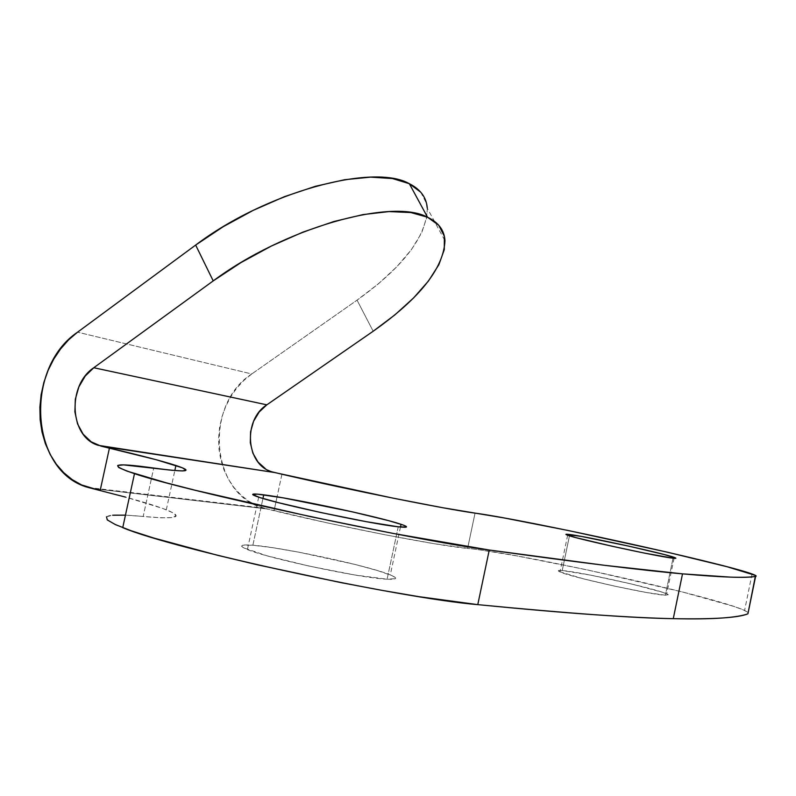 <?xml version="1.0" encoding="UTF-8"?>
<svg xmlns="http://www.w3.org/2000/svg" width="796" height="796" viewBox="0 0 796 796"><rect width="100%" height="100%" fill="white"/><g stroke="black" fill="none" stroke-linecap="round" stroke-linejoin="round"><path stroke-width="0.6" stroke-dasharray="3.98 2.98" d="M252.879 545.24L262.939 498.485L252.879 545.24L242.541 545.25L241.586 546.225L243.616 547.827L266.909 555.767L309.127 566.095L354.847 575.001L387.105 579.19C397.244 579.667 398.318 578.244 390.309 574.921C369.603 566.055 283.207 547.419 252.879 545.24C240.004 544.255 238.183 545.688 247.417 549.538C268.282 558.503 361.503 578.294 387.105 579.19L395.403 578.652L395.115 577.408L391.921 575.607L377.692 570.623L355.145 564.473L298.789 552.175L272.66 547.688L252.879 545.24M398.229 526.803L387.105 579.19L398.229 526.803M562.215 570.543L569.468 535.817L562.215 570.543L558.294 570.832L559.459 571.677L583.687 578.901L615.318 586.294L646.262 592.463L665.386 595.209C668.74 595.388 669.187 594.92 666.73 593.816C656.222 588.732 579.209 571.618 562.215 570.543C557.906 570.205 557.17 570.662 559.996 571.916C569.846 576.881 651.168 594.881 665.386 595.209L668.172 594.642L662.59 592.294L631.666 584.025L590.741 575.16L562.215 570.543M673.028 558.185L665.386 595.209L673.028 558.185M420.785 192.234L426.596 203.667M427.293 208.204L426.795 217.417L421.641 232.89L411.522 249.476L396.975 266.58L378.598 283.655L357.056 300.152L251.755 373.971L77.56 332.181L251.755 373.971C203.497 404.686 210.492 494.455 263.367 508.037L328.26 523.091L385.254 534.822L434.497 543.748L480.456 549.976L516.266 555.817L586.204 569.647L682.451 591.975L733.464 606.303L743.026 609.766L748.2 612.512L744.588 610.433C714.609 596.413 519.131 552.892 467.6 548.414L475.043 513.122L467.6 548.414C438.407 545.887 340.996 527.032 274.083 510.724L277.068 496.823L274.083 510.724L266.461 508.883L91.729 488.455L266.461 508.883L257.317 505.818L248.77 501.201L241.019 495.152L234.223 487.829L228.522 479.381L224.024 470.008L220.84 459.919L219.019 449.332L218.592 438.477L219.577 427.581L221.935 416.885L225.626 406.617L230.571 396.995L236.661 388.219L243.765 380.488L251.755 373.971L357.056 300.152C403.164 267.157 426.576 236.511 427.293 208.204L444.964 240.681M106.495 516.793L112.654 515.211M125.45 515.151L161.498 517.818L172.463 517.559L176.075 515.788L172.623 512.674L162.593 508.385L125.569 497.112M281.923 474.237L277.068 496.823L281.923 474.237M122.733 527.648C95.619 516.286 102.445 512.564 143.18 516.485L153.718 468.028L143.18 516.485C177.11 519.509 184.821 517.281 166.304 509.798C153.051 504.624 131.012 498.216 100.157 490.555M271.814 471.779L265.406 468.715M373.175 331.236L357.056 300.152L373.175 331.236M400.468 527.042L390.309 574.921M674.063 558.294L666.73 593.816M88.306 487.5L263.367 508.037M567.657 535.23L559.996 571.916M258.69 497.172L247.417 549.538M166.304 509.798L174.821 470.555M752.061 573.976L744.588 610.433"/><path stroke-width="1.19" d="M98.256 445.332L274.292 472.476L98.256 445.332C69.61 437.133 66.874 385.523 93.769 367.742L266.829 404.836L93.769 367.742L213.219 280.898L241.009 262.561L271.376 246.044L302.848 232.143L333.892 221.507L363.066 214.582L389.055 211.587L410.806 212.542L427.542 217.228L438.795 225.298L444.357 236.283L444.287 249.636L438.845 264.75L428.437 281.038L413.602 297.913L394.955 314.818L373.175 331.236L266.829 404.836C242.75 419.96 245.894 464.556 271.814 471.779L281.923 474.237C348.937 489.779 446.148 509.281 475.043 513.122C526.047 519.907 721.554 562.692 752.061 573.976C755.842 575.329 757.026 576.145 755.593 576.394C750.727 577.229 742.439 577.478 730.728 577.14L682.51 573.856L604.622 565.329L489.261 550.026L393.373 533.469L310.908 516.733L195.219 490.256L165.697 482.665L127.012 471.123L118.694 467.521L117.699 465.451L123.619 464.904L171.807 470.277L182.573 470.933L185.985 470.068L182.344 467.799L156.096 459.7L100.983 446.108L274.292 472.476L393.045 498.147L442.138 507.619L504.117 517.947L568.662 530.594L667.167 552.135L727.056 566.732L755.523 575.438L747.932 613.806L755.593 576.394C746.747 578.234 722.38 577.389 682.51 573.856L673.267 618.671C713.753 619.378 738.638 617.756 747.932 613.806C742.847 615.706 734.31 617.099 722.34 617.995C710.37 618.89 694.013 619.119 673.267 618.671C652.521 618.233 626.213 616.91 594.363 614.711C562.483 612.502 523.619 609.149 477.779 604.642L418.686 596.632L381.324 590.244L340.708 582.572L257.138 564.742L218.024 555.409L153.688 538.006L130.912 530.663L115.36 524.574L107.271 519.927L106.495 516.793M263.725 494.823C293.694 498.515 380.03 517.042 401.055 524.305C409.174 527.042 408.229 527.877 398.229 526.803L406.338 527.081L405.96 526.265L402.686 524.862L388.319 520.584L352.29 511.828L283.346 497.888L257.307 494.127L252.7 494.595L259.914 497.56L278.321 502.644L320.589 512.485L366.2 521.669L398.229 526.803C372.986 524.285 279.874 504.515 258.69 497.172C249.317 493.998 250.999 493.212 263.725 494.823L262.939 498.485L263.725 494.823M569.737 534.514C586.533 536.494 663.546 553.329 674.252 557.399C676.749 558.294 676.351 558.553 673.028 558.185L675.734 558.036L664.401 554.563L628.86 546.155L581.08 536.365L565.906 534.405L575.697 537.579L612.054 546.235L644.561 553.12L673.028 558.185C659.028 556.892 577.707 539.161 567.657 535.23C564.782 534.206 565.478 533.977 569.737 534.514L569.468 535.817L569.737 534.514M125.569 497.112L88.306 487.5C29.93 471.978 23.771 368.309 77.56 332.181L195.657 245.069L223.169 226.731L253.297 210.313L284.57 196.612L315.485 186.274L344.598 179.717L370.608 177.14L392.438 178.543L409.333 183.697L420.785 192.234M426.596 203.667L427.293 208.204C426.457 197.488 420.477 189.319 409.333 183.697C373.264 162.931 265.645 192.055 195.657 245.069L213.219 280.898L93.769 367.742L85.202 376.09L78.874 386.886L75.331 399.164L74.874 411.87L77.55 423.9L83.152 434.188L91.192 441.83L100.983 446.108L109.43 448.098C140.335 455.352 162.503 461.153 175.916 465.481C194.692 471.69 187.289 472.535 153.718 468.028C113.38 462.426 106.972 464.297 134.484 473.66L122.733 527.648C173.359 549.18 397.592 597.925 477.779 604.642C567.956 613.368 633.118 618.044 673.267 618.671L682.51 573.856C642.979 570.414 578.563 562.464 489.261 550.026L477.779 604.642L489.261 550.026C409.94 539.638 185.896 491.331 134.484 473.66M112.654 515.211L125.45 515.151M100.157 490.555L109.43 448.098L100.157 490.555L81.64 484.953L72.247 479.65L63.75 472.695L56.347 464.237L50.178 454.486L45.362 443.661L42.009 431.999L40.168 419.761L39.88 407.204L41.133 394.587L43.919 382.189L48.158 370.269L53.77 359.086L60.645 348.857L68.625 339.822L77.56 332.181L195.657 245.069L213.219 280.898C284.033 228.074 392 197.736 427.542 217.228L409.333 183.697L427.542 217.228C438.546 222.472 444.347 230.293 444.964 240.681C443.69 268.172 419.761 298.351 373.175 331.236L266.829 404.836L259.197 411.98L253.616 421.243L250.571 431.81L250.312 442.775L252.879 453.173L258.053 462.078L265.406 468.715M401.055 524.305L400.468 527.042M674.252 557.399L674.063 558.294M174.821 470.555L175.916 465.481"/></g></svg>

